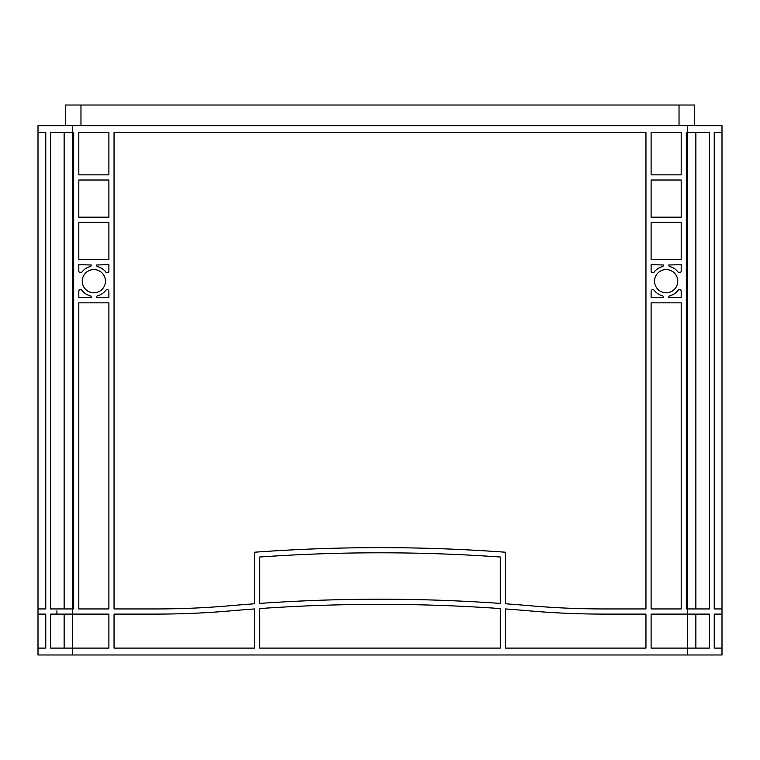 <?xml version="1.0" encoding="UTF-8"?>
<svg xmlns="http://www.w3.org/2000/svg" width="760" height="760" viewBox="0 0 760 760"><rect width="100%" height="100%" fill="white"/><g stroke="black" fill="none" stroke-linecap="round" stroke-linejoin="round"><path stroke-width="1.14" d="M105.46 281.181A11.6 11.6 0 0 0 93.85 269.581A11.6 11.6 0 0 0 82.251 281.181A11.6 11.6 0 0 0 93.85 292.78A11.6 11.6 0 0 0 105.46 281.181M677.749 281.181A11.6 11.6 0 0 0 666.149 269.581A11.6 11.6 0 0 0 654.54 281.181A11.6 11.6 0 0 0 666.149 292.78A11.6 11.6 0 0 0 677.749 281.181M714.239 132.525L714.239 608.94L722 608.94L722 132.525L714.239 132.525L722 132.525L722 125.647L38 125.647L38 132.525L45.761 132.525L45.761 608.94L38 608.94L38 614.099L45.761 614.099L38 614.099L38 654.977L722 654.977L722 648.1L714.239 648.1L722 648.1L722 614.099L714.239 614.099L714.239 648.1M714.239 608.94L722 608.94L722 614.099L714.239 614.099M45.761 608.94L38 608.94L38 132.525L45.761 132.525M645.952 648.1L505.457 648.1L505.457 608.94A1718.597 1718.597 0 0 1 529.264 610.85A859.294 859.294 0 0 0 603.896 614.099L645.952 614.099L645.952 648.1M500.298 648.1L259.702 648.1L259.702 608.57A1718.597 1718.597 0 0 1 500.298 608.57L500.298 648.1M645.952 132.525L645.952 608.94L603.896 608.94A854.145 854.145 0 0 1 529.711 605.711A1723.746 1723.746 0 0 0 505.457 603.772L505.457 552.225A1718.597 1718.597 0 0 0 254.543 552.225L254.543 603.772A1723.746 1723.746 0 0 0 230.289 605.711A854.145 854.145 0 0 1 156.104 608.94L114.047 608.94L114.047 132.525L645.952 132.525M108.889 302.841L108.889 608.94L78.812 608.94L78.812 302.841L108.889 302.841M651.111 259.521L651.111 222.347L681.188 222.347L681.188 259.521L651.111 259.521M681.188 132.525L681.188 174.857L651.111 174.857L651.111 132.525L681.188 132.525M108.889 132.525L108.889 174.857L78.812 174.857L78.812 132.525L108.889 132.525M78.812 259.521L78.812 222.347L108.889 222.347L108.889 259.521L78.812 259.521M651.111 271.016L651.111 264.68L663.565 264.983A1.72 1.72 0 0 1 662.292 266.646A15.038 15.038 0 0 0 654.189 272.061A1.72 1.72 0 0 1 651.111 271.016M678.1 272.061A15.038 15.038 0 0 0 669.997 266.646A1.72 1.72 0 0 1 668.724 264.983L681.188 264.68L681.188 271.016A1.72 1.72 0 0 1 678.1 272.061M681.188 608.94L651.111 608.94L651.111 302.841L681.188 302.841L681.188 608.94M681.188 291.346L681.188 297.683L668.724 297.378A1.72 1.72 0 0 1 669.997 295.716A15.038 15.038 0 0 0 678.1 290.301A1.72 1.72 0 0 1 681.188 291.346M108.889 291.346L108.889 297.683L96.434 297.378A1.72 1.72 0 0 1 97.707 295.716A15.038 15.038 0 0 0 105.811 290.301A1.72 1.72 0 0 1 108.889 291.346M81.899 290.301A15.038 15.038 0 0 0 90.003 295.716A1.72 1.72 0 0 1 91.276 297.378L78.812 297.683L78.812 291.346A1.72 1.72 0 0 1 81.899 290.301M78.812 271.016L78.812 264.68L91.276 264.983A1.72 1.72 0 0 1 90.003 266.646A15.038 15.038 0 0 0 81.899 272.061A1.72 1.72 0 0 1 78.812 271.016M105.811 272.061A15.038 15.038 0 0 0 97.707 266.646A1.72 1.72 0 0 1 96.434 264.983L108.889 264.68L108.889 271.016A1.72 1.72 0 0 1 105.811 272.061M254.543 608.94L254.543 648.1L114.047 648.1L114.047 614.099L156.104 614.099A859.294 859.294 0 0 0 230.736 610.85A1718.597 1718.597 0 0 1 254.543 608.94M663.565 297.683L651.111 297.683L651.111 291.346A1.72 1.72 0 0 1 654.189 290.301A15.038 15.038 0 0 0 662.292 295.716A1.72 1.72 0 0 1 663.565 297.378L663.565 297.683M108.889 217.189L78.812 217.189L78.812 180.016L108.889 180.016L108.889 217.189M681.188 217.189L651.111 217.189L651.111 180.016L681.188 180.016L681.188 217.189M259.702 603.421A1718.597 1718.597 0 0 1 500.298 603.421L500.298 557.014A1718.597 1718.597 0 0 0 259.702 557.014L259.702 603.421A1718.597 1718.597 0 0 1 500.298 603.421L500.298 557.014A1718.597 1718.597 0 0 0 259.702 557.014L259.702 603.421M651.111 614.099L709.384 614.099L709.384 648.1L651.111 648.1L651.111 614.099M687.629 125.647L687.629 608.94L686.337 608.94L686.337 132.525L709.384 132.525L709.384 608.94L687.629 608.94L687.629 654.977M72.371 125.647L72.371 608.94L50.616 608.94L50.616 132.525L73.663 132.525L73.663 608.94L72.371 608.94L72.371 614.099L108.889 614.099L108.889 648.1L50.616 648.1L50.616 614.099L72.371 614.099L72.371 654.977M695.865 132.525L695.865 608.94M64.135 132.525L64.135 608.94M56.905 610.85L56.905 614.099M38 648.1L45.761 648.1L38 648.1M695.865 614.099L695.865 648.1M64.135 614.099L64.135 648.1M45.761 614.099L45.761 648.1M694.507 125.647L694.507 105.022L65.493 105.022L65.493 125.647M80.969 125.647L80.969 105.022M679.031 125.647L679.031 105.022"/></g></svg>
